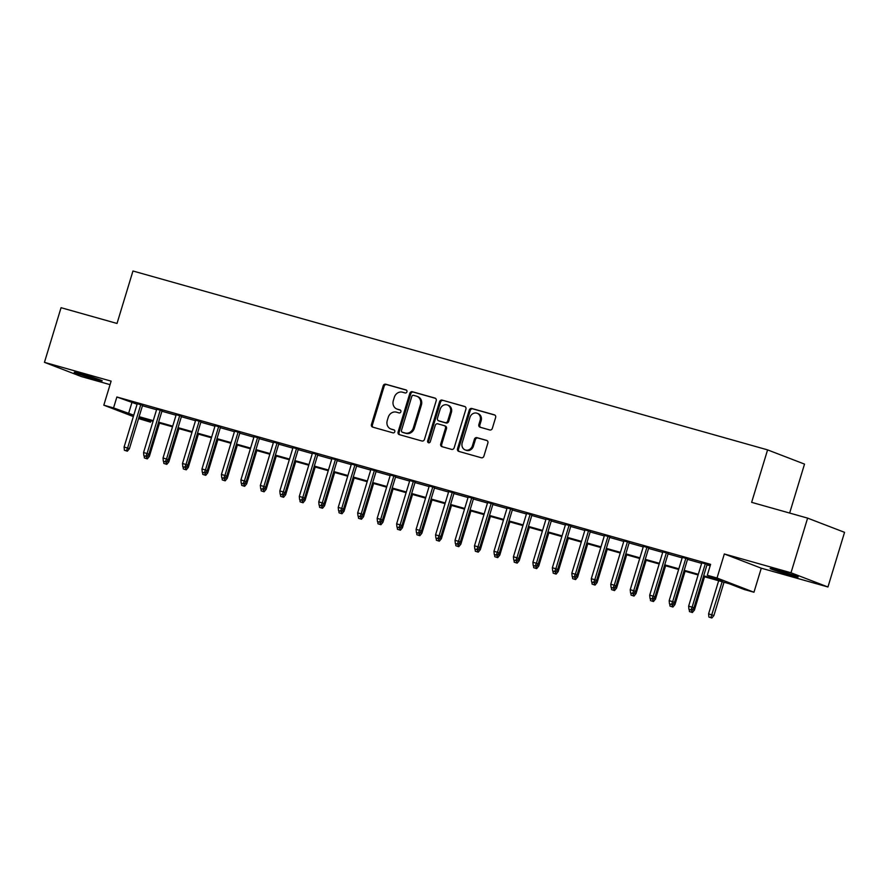 <?xml version="1.0" encoding="UTF-8"?>
<svg xmlns="http://www.w3.org/2000/svg" width="889" height="889" viewBox="0 0 889 889"><rect width="100%" height="100%" fill="white"/><g stroke="black" fill="none" stroke-linecap="round" stroke-linejoin="round"><path stroke-width="1.33" d="M406.929 391.827A1.567 1.389 -68.9 0 0 406.04 389.938L385.737 384.215A2.245 1.978 -68.9 0 0 383.181 385.826L371.446 424.453A2.245 1.978 -68.9 0 0 372.702 427.131L393.005 432.854A1.567 1.389 -68.9 0 0 393.916 429.854L391.293 429.109A7.179 6.345 -68.9 0 1 390.793 428.954A7.179 6.345 -68.9 0 1 387.26 420.519L388.237 417.308A7.179 6.345 -68.9 0 1 396.438 412.163L399.061 412.907A1.567 1.389 -68.9 0 0 399.983 409.896L397.35 409.162A7.179 6.345 -68.9 0 1 396.861 408.996A7.179 6.345 -68.9 0 1 393.327 400.572L394.305 397.35A7.179 6.345 -68.9 0 1 402.506 392.205L405.128 392.949A1.567 1.389 -68.9 0 0 406.929 391.827M777.775 570.282A14.635 0.556 -163.1 0 0 770.163 568.493A14.635 0.556 -163.1 0 0 790.554 575.205A14.635 0.556 -163.1 0 0 798.166 576.994A14.635 0.556 -163.1 0 0 777.775 570.282M81.832 374.125A14.635 0.556 -163.1 0 0 74.231 372.335A14.635 0.556 -163.1 0 0 94.623 379.047A14.635 0.556 -163.1 0 0 102.224 380.848A14.635 0.556 -163.1 0 0 81.832 374.125M489.772 429.965A2.245 1.978 -68.9 0 0 492.339 428.354L495.629 417.519A2.245 1.978 -68.9 0 0 494.373 414.841L471.826 408.484A2.245 1.978 -68.9 0 0 469.259 410.085L457.524 448.712A2.245 1.978 -68.9 0 0 458.78 451.401L481.327 457.757A2.245 1.978 -68.9 0 0 483.894 456.146L487.872 443.055A2.245 1.978 -68.9 0 0 486.616 440.377L476.96 437.655A2.245 1.978 -68.9 0 0 474.404 439.255L472.426 445.756A6.001 5.301 -68.9 0 1 465.158 449.912A6.001 5.301 -68.9 0 1 462.202 442.866L469.925 417.441A6.001 5.301 -68.9 0 1 477.193 413.285A6.001 5.301 -68.9 0 1 480.149 420.319L478.86 424.564A2.245 1.978 -68.9 0 0 480.127 427.242L489.772 429.965M807.612 518.12L844.55 532.333L827.948 586.984L790.999 572.772L807.612 518.12L751.638 502.341L767.585 449.878L132.961 271.001L117.026 323.463L61.052 307.694L44.45 362.345L111.125 381.137L103.813 405.184L113.548 407.929L116.87 396.994L710.611 564.348L707.288 575.272L717.023 578.017L753.961 592.241L744.237 589.496L729.258 583.729L703.466 576.461M790.999 572.772L724.335 553.969L717.023 578.017M436.199 400.772A2.245 1.978 -68.9 0 0 434.943 398.083L412.396 391.738A2.245 1.978 -68.9 0 0 409.829 393.338L398.094 431.965A2.245 1.978 -68.9 0 0 399.361 434.643L421.908 441A2.245 1.978 -68.9 0 0 424.464 439.399L436.199 400.772M442.111 400.106L464.658 406.462A2.245 1.978 -68.9 0 1 465.914 409.151L454.179 447.767A2.245 1.978 -68.9 0 1 451.612 449.378L441.966 446.656A2.245 1.978 -68.9 0 1 440.711 443.978L445.467 428.309A2.245 1.978 -68.9 0 0 444.211 425.631L437.81 423.82A2.245 1.978 -68.9 0 0 435.243 425.431L430.287 441.733A1.567 1.389 -68.9 0 1 427.62 440.977L439.544 401.717A2.245 1.978 -68.9 0 1 442.111 400.106L465.191 406.718M44.45 362.345L81.388 376.569L110.058 384.648M142.596 405.251L137.25 403.739M162.065 410.74L156.708 409.229M181.534 416.23L176.178 414.719M201.003 421.708L195.647 420.208M220.472 427.198L215.116 425.687M239.93 432.687L234.585 431.176M259.399 438.177L254.043 436.666M278.868 443.655L273.512 442.155M298.337 449.145L292.981 447.634M317.806 454.635L312.45 453.123M337.264 460.124L331.919 458.613M356.733 465.603L351.377 464.102M376.203 471.092L370.846 469.581M395.672 476.582L390.315 475.07M415.141 482.071L409.785 480.56M434.599 487.55L429.254 486.05M454.068 493.039L448.712 491.528M473.537 498.529L468.181 497.018M493.006 504.019L487.65 502.507M512.475 509.508L507.119 507.997M531.933 514.987L526.588 513.486M551.402 520.476L546.046 518.965M570.871 525.966L565.515 524.454M590.34 531.455L584.984 529.944M609.81 536.934L604.453 535.434M629.268 542.423L623.922 540.912M648.737 547.913L643.38 546.402M668.206 553.403L662.85 551.891M687.675 558.881L682.319 557.381M116.87 396.994L137.095 404.239M142.451 405.751L156.564 409.729M161.92 411.24L176.033 415.219M181.378 416.719L195.491 420.697M200.847 422.208L214.96 426.187M220.316 427.698L234.429 431.676M239.786 433.187L253.898 437.166M259.255 438.666L273.368 442.644M278.713 444.156L292.825 448.134M298.182 449.645L312.295 453.623M317.651 455.135L331.764 459.113M337.12 460.624L351.233 464.591M356.589 466.103L370.702 470.081M376.047 471.592L390.16 475.571M395.516 477.082L409.629 481.06M414.985 482.571L429.098 486.55M434.454 488.05L448.567 492.028M453.923 493.539L468.036 497.518M473.381 499.029L487.494 503.007M492.85 504.519L506.963 508.497M512.32 509.997L526.432 513.975M531.789 515.487L545.902 519.465M551.258 520.976L565.371 524.955M570.716 526.466L584.829 530.444M590.185 531.944L604.298 535.923M609.654 537.434L623.767 541.412M629.123 542.923L643.236 546.902M648.581 548.413L662.705 552.391M668.05 553.891L682.163 557.87M687.519 559.381L701.632 563.359M706.988 564.871L710.178 565.771M710.367 565.16L701.788 562.859M707.133 564.371L710.333 565.271M789.654 513.053L804.523 464.102L767.585 449.878M724.335 553.969L761.273 568.193L827.948 586.984M761.273 568.193L753.961 592.241M150.93 420.73L150.497 422.153L138.562 418.552M703.666 575.805L722.268 581.039L707.288 575.272M113.548 407.929L133.772 415.174M139.129 416.685L153.241 420.653M158.598 422.164L172.71 426.142M178.067 427.653L192.18 431.632M197.525 433.143L211.638 437.121M216.994 438.633L231.107 442.611M236.463 444.111L250.576 448.089M255.932 449.601L270.045 453.579M275.401 455.09L289.514 459.068M294.859 460.58L308.972 464.558M314.328 466.058L328.441 470.037M333.797 471.548L347.91 475.526M353.266 477.037L367.379 481.016M372.724 482.527L386.848 486.505M392.193 488.005L406.306 491.984M411.663 493.495L425.775 497.473M431.132 498.985L445.245 502.963M450.601 504.474L464.714 508.452M470.059 509.953L484.183 513.931M489.528 515.442L503.641 519.42M508.997 520.932L523.11 524.91M528.466 526.421L542.579 530.4M547.935 531.9L562.048 535.878M567.393 537.389L581.517 541.368M586.862 542.879L600.975 546.857M606.331 548.369L620.444 552.347M625.8 553.847L639.913 557.825M645.27 559.337L659.382 563.315M664.728 564.826L678.852 568.804M684.197 570.316L698.31 574.294M133.35 416.552L103.813 405.184M138.828 417.663L150.497 422.153M698.109 574.95L683.997 570.971M678.64 569.471L664.528 565.493M659.182 563.982L645.058 560.003M639.713 558.492L625.6 554.514M620.244 553.002L606.131 549.024M600.775 547.524L586.662 543.546M581.306 542.034L567.193 538.056M561.848 536.545L547.735 532.567M542.379 531.055L528.266 527.077M522.91 525.577L508.797 521.599M503.441 520.087L489.328 516.109M483.972 514.598L469.859 510.619M464.514 509.108L450.401 505.13M445.045 503.63L430.932 499.651M425.575 498.14L411.463 494.162M406.106 492.65L391.993 488.672M386.637 487.161L372.524 483.183M367.179 481.682L353.066 477.704M347.71 476.193L333.597 472.215M328.241 470.703L314.128 466.725M308.772 465.214L294.659 461.235M289.303 459.735L275.19 455.757M269.845 454.246L255.732 450.267M250.376 448.756L236.263 444.778M230.907 443.267L216.794 439.288M211.438 437.788L197.325 433.81M191.968 432.298L177.856 428.32M172.51 426.809L158.398 422.831M153.041 421.319L138.928 417.341M131.85 402.761L128.527 413.696M396.861 408.996L397.861 409.373A7.179 6.345 -68.9 0 0 398.35 409.54L397.35 409.162M400.417 410.129L398.35 409.54M390.793 428.954L391.793 429.331A7.179 6.345 -68.9 0 0 392.282 429.498L391.293 429.109M394.36 430.076L392.282 429.498M406.484 390.171L386.737 384.604A2.245 1.978 -68.9 0 0 384.17 386.215L372.435 424.831A2.245 1.978 -68.9 0 0 373.169 427.265M435.477 398.339L413.396 392.116A2.245 1.978 -68.9 0 0 410.829 393.727L399.094 432.343A2.245 1.978 -68.9 0 0 399.828 434.777M413.585 395.327A1.567 1.389 -68.9 0 0 411.796 396.45L401.495 430.354A1.567 1.389 -68.9 0 0 402.373 432.232L405.14 433.021A7.179 6.345 -68.9 0 0 413.341 427.876L420.386 404.695A7.179 6.345 -68.9 0 0 416.852 396.272A7.179 6.345 -68.9 0 0 416.352 396.105L413.585 395.327M403.162 432.543A1.567 1.389 -68.9 0 0 403.373 432.621L402.373 432.232M416.852 396.272L417.852 396.661A7.179 6.345 -68.9 0 1 421.386 405.084L414.341 428.254A7.179 6.345 -68.9 0 1 406.14 433.399L403.373 432.621M444.511 425.742L445.211 426.009A2.245 1.978 -68.9 0 1 446.467 428.698L441.711 444.356A2.245 1.978 -68.9 0 0 442.433 446.789M443.111 400.495A2.245 1.978 -68.9 0 0 440.544 402.095L428.609 441.366A1.567 1.389 -68.9 0 0 428.931 442.9M450.412 412.052A6.001 5.301 -68.9 0 0 447.456 405.017A6.001 5.301 -68.9 0 0 440.188 409.173L437.466 418.13A2.245 1.978 -68.9 0 0 438.722 420.819L445.122 422.619A2.245 1.978 -68.9 0 0 447.689 421.019L450.412 412.052L451.401 412.44A6.001 5.301 -68.9 0 0 448.445 405.395L447.456 405.017M439.41 421.086A2.245 1.978 -68.9 0 0 439.722 421.197L438.722 420.819M451.401 412.44L448.678 421.397A2.245 1.978 -68.9 0 1 446.122 423.008L439.722 421.197M477.193 413.285L478.193 413.663A6.001 5.301 -68.9 0 1 481.149 420.708L479.86 424.942A2.245 1.978 -68.9 0 0 480.593 427.376M465.158 449.912L466.158 450.301A6.001 5.301 -68.9 0 0 473.426 446.134L472.426 445.756M487.139 440.622L477.96 438.033A2.245 1.978 -68.9 0 0 475.393 439.644L473.426 446.134M494.906 415.096L472.815 408.862A2.245 1.978 -68.9 0 0 470.259 410.474L458.524 449.101A2.245 1.978 -68.9 0 0 459.246 451.534M147.596 455.735L149.363 456.413L159.475 423.131M144.374 457.946L147.318 458.88L144.374 457.946L144.174 455.857M147.507 455.846L146.318 458.491M149.363 456.413L147.318 458.88M126.349 450.801L124.404 450.256L127.349 451.19L126.349 450.801L127.594 448.034L124.093 447.045L137.317 403.506M140.818 404.495L127.594 448.034L129.394 448.723L142.673 405.017M127.349 451.19L129.394 448.723M124.093 447.045L124.404 450.256M167.065 461.213L168.832 461.891L178.933 428.62M163.843 463.436L166.788 464.369L163.843 463.436L163.643 461.347M166.976 461.324L165.787 463.98M168.832 461.891L166.788 464.369M186.534 466.703L188.29 467.381L198.403 434.11M183.312 468.914L186.257 469.848L183.312 468.914L183.101 466.836M186.446 466.814L185.256 469.47M188.29 467.381L186.257 469.848M206.004 472.192L207.759 472.87L217.872 439.599M202.781 474.404L205.726 475.337L202.781 474.404L202.57 472.315M205.904 472.303L204.726 474.948M207.759 472.87L205.726 475.337M225.473 477.682L227.228 478.36L237.341 445.078M222.239 479.893L225.184 480.827L222.239 479.893L222.039 477.804M225.373 477.793L224.184 480.438M227.228 478.36L225.184 480.827M145.818 456.29L143.874 455.746L146.818 456.679L145.818 456.29L147.063 453.512L143.562 452.523L156.786 408.996M160.287 409.985L147.063 453.512L148.863 454.212L162.142 410.507M146.818 456.679L148.863 454.212M143.562 452.523L143.874 455.746M165.287 461.78L163.343 461.235L166.287 462.158L165.287 461.78L166.532 459.002L163.02 458.013L176.255 414.485M179.756 415.463L166.532 459.002L168.321 459.691L181.6 415.985M166.287 462.158L168.321 459.691M163.02 458.013L163.343 461.235M184.756 467.27L182.812 466.714L185.757 467.647L184.756 467.27L186.001 464.491L182.489 463.502L195.724 419.964M199.225 420.953L186.001 464.491L187.79 465.18L201.07 421.475M185.757 467.647L187.79 465.18M182.489 463.502L182.812 466.714M204.226 472.748L202.27 472.203L205.215 473.137L204.226 472.748L205.459 469.981L201.959 468.992L215.182 425.453M218.694 426.442L205.459 469.981L207.259 470.67L220.539 426.964M205.215 473.137L207.259 470.67M201.959 468.992L202.27 472.203M244.931 483.16L246.698 483.838L256.81 450.567M241.708 485.383L244.653 486.316L241.708 485.383L241.508 483.294M244.842 483.272L243.653 485.927M246.698 483.838L244.653 486.316M223.684 478.238L221.739 477.693L224.684 478.626L223.684 478.238L224.928 475.459L221.428 474.47L234.652 430.943M238.152 431.932L224.928 475.459L226.728 476.16L240.008 432.454M224.684 478.626L226.728 476.16M221.428 474.47L221.739 477.693M264.4 488.65L266.167 489.328L276.268 456.057M261.177 490.861L264.122 491.795L261.177 490.861L260.977 488.783M264.311 488.761L263.122 491.417M266.167 489.328L264.122 491.795M243.153 483.727L241.208 483.183L244.153 484.116L243.153 483.727L244.397 480.949L240.897 479.96L254.121 436.432M257.621 437.41L244.397 480.949L246.197 481.638L259.477 437.933M244.153 484.116L246.197 481.638M240.897 479.96L241.208 483.183M283.869 494.14L285.625 494.817L295.737 461.547M280.646 496.351L283.591 497.284L280.646 496.351L280.435 494.262M283.78 494.251L282.591 496.895M285.625 494.817L283.591 497.284M262.622 489.217L260.677 488.661L263.622 489.595L262.622 489.217L263.866 486.439L260.355 485.45L273.59 441.911M277.09 442.9L263.866 486.439L265.655 487.128L278.935 443.422M263.622 489.595L265.655 487.128M260.355 485.45L260.677 488.661M303.338 499.629L305.094 500.307L315.206 467.025M300.115 501.841L303.06 502.774L300.115 501.841L299.904 499.751M303.238 499.74L302.06 502.385M305.094 500.307L303.06 502.774M282.091 494.695L280.146 494.151L283.091 495.084L282.091 494.695L283.335 491.928L279.824 490.939L293.059 447.4M296.559 448.389L283.335 491.928L285.125 492.617L298.404 448.912M283.091 495.084L285.125 492.617M279.824 490.939L280.146 494.151M322.807 505.108L324.563 505.785L334.675 472.515M319.573 507.33L322.518 508.264L319.573 507.33L319.373 505.241M322.707 505.219L321.518 507.875M324.563 505.785L322.518 508.264M301.56 500.185L299.604 499.64L302.549 500.574L301.56 500.185L302.793 497.407L299.293 496.429L312.517 452.89M316.028 453.879L302.793 497.407L304.594 498.107L317.873 454.401M302.549 500.574L304.594 498.107M299.293 496.429L299.604 499.64M342.265 510.597L344.032 511.275L354.144 478.004M339.042 512.809L341.987 513.742L339.042 512.809L338.842 510.731M342.176 510.708L340.987 513.364M344.032 511.275L341.987 513.742M321.018 505.674L319.073 505.13L322.018 506.063L321.018 505.674L322.263 502.896L318.762 501.907L331.986 458.38M335.486 459.357L322.263 502.896L324.063 503.585L337.342 459.88M322.018 506.063L324.063 503.585M318.762 501.907L319.073 505.13M361.734 516.087L363.501 516.765L373.602 483.494M358.511 518.298L361.456 519.232L358.511 518.298L358.311 516.209M361.645 516.198L360.456 518.854M363.501 516.765L361.456 519.232M340.487 511.164L338.542 510.608L341.487 511.542L340.487 511.164L341.732 508.386L338.231 507.397L351.455 463.858M354.955 464.847L341.732 508.386L343.532 509.075L356.811 465.369M341.487 511.542L343.532 509.075M338.231 507.397L338.542 510.608M381.203 521.576L382.959 522.254L393.071 488.972M377.981 523.788L380.925 524.721L377.981 523.788L377.769 521.699M381.114 521.687L379.925 524.332M382.959 522.254L380.925 524.721M359.956 516.642L358.011 516.098L360.956 517.031L359.956 516.642L361.201 513.875L357.689 512.886L370.924 469.348M374.425 470.337L361.201 513.875L362.99 514.564L376.269 470.859M360.956 517.031L362.99 514.564M357.689 512.886L358.011 516.098M400.672 527.055L402.428 527.733L412.54 494.462M397.439 529.277L400.394 530.211L397.439 529.277L397.239 527.188M400.572 527.177L399.394 529.822M402.428 527.733L400.394 530.211M379.425 522.132L377.481 521.587L380.425 522.521L379.425 522.132L380.67 519.354L377.158 518.376L390.393 474.837M393.894 475.826L380.67 519.354L382.459 520.054L395.738 476.348M380.425 522.521L382.459 520.054M377.158 518.376L377.481 521.587M420.141 532.544L421.897 533.222L432.01 499.951M416.908 534.756L419.852 535.689L416.908 534.756L416.708 532.678M420.041 532.655L418.852 535.311M421.897 533.222L419.852 535.689M398.894 527.622L396.939 527.077L399.883 528.01L398.894 527.622L400.128 524.843L396.627 523.854L409.851 480.327M413.363 481.305L400.128 524.843L401.928 525.532L415.207 481.827M399.883 528.01L401.928 525.532M396.627 523.854L396.939 527.077M439.599 538.034L441.366 538.712L451.479 505.441M436.377 540.245L439.322 541.179L436.377 540.245L436.177 538.156M439.51 538.145L438.321 540.801M441.366 538.712L439.322 541.179M418.352 533.111L416.408 532.555L419.352 533.489L418.352 533.111L419.597 530.333L416.096 529.344L429.32 485.805M432.821 486.794L419.597 530.333L421.397 531.022L434.677 487.316M419.352 533.489L421.397 531.022M416.096 529.344L416.408 532.555M459.068 543.523L460.835 544.201L470.937 510.919M455.846 545.735L458.791 546.668L455.846 545.735L455.646 543.646M458.98 543.635L457.791 546.279M460.835 544.201L458.791 546.668M437.821 538.601L435.877 538.045L438.822 538.978L437.821 538.601L439.066 535.823L435.566 534.834L448.789 491.295M452.29 492.284L439.066 535.823L440.866 536.512L454.146 492.806M438.822 538.978L440.866 536.512M435.566 534.834L435.877 538.045M478.538 549.013L480.293 549.691L490.406 516.409M475.315 551.224L478.26 552.158L475.315 551.224L475.104 549.135M478.449 549.124L477.26 551.769M480.293 549.691L478.26 552.158M457.29 544.079L455.346 543.535L458.291 544.468L457.29 544.079L458.535 541.301L455.024 540.323L468.259 496.784M471.759 497.773L458.535 541.301L460.324 542.001L473.604 498.296M458.291 544.468L460.324 542.001M455.024 540.323L455.346 543.535M498.007 554.492L499.762 555.169L509.875 521.899M494.773 556.703L497.729 557.636L494.773 556.703L494.573 554.625M497.907 554.603L496.729 557.259M499.762 555.169L497.729 557.636M476.76 549.569L474.815 549.024L477.76 549.958L476.76 549.569L478.004 546.791L474.493 545.802L487.717 502.274M491.228 503.263L478.004 546.791L479.793 547.48L493.073 503.774M477.76 549.958L479.793 547.48M474.493 545.802L474.815 549.024M517.476 559.981L519.232 560.659L529.344 527.388M514.242 562.192L517.187 563.126L514.242 562.192L514.042 560.103M517.376 560.092L516.187 562.748M519.232 560.659L517.187 563.126M496.218 555.058L494.273 554.503L497.218 555.436L496.218 555.058L497.462 552.28L493.962 551.291L507.186 507.752M510.697 508.741L497.462 552.28L499.262 552.969L512.542 509.264M497.218 555.436L499.262 552.969M493.962 551.291L494.273 554.503M536.934 565.471L538.701 566.149L548.813 532.878M533.711 567.682L536.656 568.616L533.711 567.682L533.511 565.593M536.845 565.582L535.656 568.227M538.701 566.149L536.656 568.616M515.687 560.548L513.742 559.992L516.687 560.926L515.687 560.548L516.931 557.77L513.431 556.781L526.655 513.242M530.155 514.231L516.931 557.77L518.732 558.459L532.011 514.753M516.687 560.926L518.732 558.459M513.431 556.781L513.742 559.992M556.403 570.96L558.17 571.638L568.271 538.356M553.18 573.172L556.125 574.105L553.18 573.172L552.969 571.082M556.314 571.071L555.125 573.716M558.17 571.638L556.125 574.105M535.156 566.026L533.211 565.482L536.156 566.415L535.156 566.026L536.4 563.248L532.9 562.27L546.124 518.732M549.624 519.721L536.4 563.248L538.201 563.948L551.48 520.243M536.156 566.415L538.201 563.948M532.9 562.27L533.211 565.482M575.872 576.439L577.628 577.117L587.74 543.846M572.649 578.65L575.594 579.584L572.649 578.65L572.438 576.572M575.783 576.55L574.594 579.206M577.628 577.117L575.594 579.584M554.625 571.516L552.68 570.971L555.625 571.905L554.625 571.516L555.869 568.738L552.358 567.749L565.593 524.221M569.093 525.21L555.869 568.738L557.659 569.438L570.938 525.721M555.625 571.905L557.659 569.438M552.358 567.749L552.68 570.971M595.341 581.928L597.097 582.606L607.209 549.335M592.107 584.14L595.052 585.073L592.107 584.14L591.907 582.062M595.241 582.039L594.063 584.695M597.097 582.606L595.052 585.073M574.094 577.005L572.149 576.45L575.094 577.383L574.094 577.005L575.339 574.227L571.827 573.238L585.051 529.7M588.562 530.689L575.339 574.227L577.128 574.916L590.407 531.211M575.094 577.383L577.128 574.916M571.827 573.238L572.149 576.45M614.81 587.418L616.566 588.096L626.678 554.825M611.576 589.629L614.521 590.563L611.576 589.629L611.376 587.54M614.71 587.529L613.521 590.174M616.566 588.096L614.521 590.563M593.552 582.495L591.607 581.939L594.552 582.873L593.552 582.495L594.797 579.717L591.296 578.728L604.52 535.189M608.032 536.178L594.797 579.717L596.597 580.406L609.876 536.7M594.552 582.873L596.597 580.406M591.296 578.728L591.607 581.939M634.268 592.907L636.035 593.585L646.147 560.303M631.046 595.119L633.99 596.052L631.046 595.119L630.846 593.03M634.179 593.019L632.99 595.663M636.035 593.585L633.99 596.052M613.021 587.973L611.076 587.429L614.021 588.362L613.021 587.973L614.266 585.206L610.765 584.217L623.989 540.679M627.49 541.668L614.266 585.206L616.066 585.895L629.345 542.19M614.021 588.362L616.066 585.895M610.765 584.217L611.076 587.429M653.737 598.386L655.504 599.064L665.605 565.793M650.515 600.608L653.459 601.531L650.515 600.608L650.304 598.519M653.648 598.497L652.459 601.153M655.504 599.064L653.459 601.531M632.49 593.463L630.545 592.919L633.49 593.852L632.49 593.463L633.735 590.685L630.234 589.696L643.458 546.168M646.959 547.157L633.735 590.685L635.535 591.385L648.814 547.668M633.49 593.852L635.535 591.385M630.234 589.696L630.545 592.919M673.206 603.875L674.962 604.553L685.075 571.283M669.984 606.087L672.929 607.02L669.984 606.087L669.773 604.009M673.117 603.987L671.928 606.642M674.962 604.553L672.929 607.02M651.959 598.953L650.015 598.397L652.959 599.33L651.959 598.953L653.204 596.175L649.692 595.186L662.927 551.647M666.428 552.636L653.204 596.175L654.993 596.863L668.272 553.158M652.959 599.33L654.993 596.863M649.692 595.186L650.015 598.397M692.675 609.365L694.431 610.043L704.544 576.772M689.442 611.576L692.387 612.51L689.442 611.576L689.242 609.487M692.575 609.476L691.398 612.121M694.431 610.043L692.387 612.51M671.428 604.442L669.473 603.887L672.428 604.82L671.428 604.442L672.662 601.664L669.161 600.675L682.385 557.136M685.897 558.125L672.662 601.664L674.462 602.353L687.742 558.648M672.428 604.82L674.462 602.353M669.161 600.675L669.473 603.887M708.911 617.066L711.856 617.999L708.911 617.066L708.6 613.843L713.9 615.532L724.013 582.251M710.856 617.611L722.157 581.728M708.6 613.843L718.656 580.75M713.9 615.532L711.856 617.999M690.886 609.921L688.942 609.376L691.886 610.31L690.886 609.921L692.131 607.154L688.631 606.165L701.854 562.626M705.366 563.615L692.131 607.154L693.931 607.843L707.211 564.137M691.886 610.31L693.931 607.843M688.631 606.165L688.942 609.376M372.435 424.831L371.446 424.453M384.17 386.215L383.181 385.826M386.737 384.604L385.737 384.215M399.094 432.343L398.094 431.965M410.829 393.727L409.829 393.338M413.396 392.116L412.396 391.738M406.14 433.399L405.14 433.021M414.341 428.254L413.341 427.876M421.386 405.084L420.386 404.695M441.711 444.356L440.711 443.978M446.467 428.698L445.467 428.309M428.609 441.366L427.62 440.977M440.544 402.095L439.544 401.717M446.122 423.008L445.122 422.619M448.678 421.397L447.689 421.019M479.86 424.942L478.86 424.564M481.149 420.708L480.149 420.319M475.393 439.644L474.404 439.255M477.96 438.033L476.96 437.655M458.524 449.101L457.524 448.712M470.259 410.474L469.259 410.085M472.815 408.862L471.826 408.484M403.262 432.587L402.261 432.198M445.367 426.064L444.367 425.675M439.566 421.153L438.566 420.764"/></g></svg>
